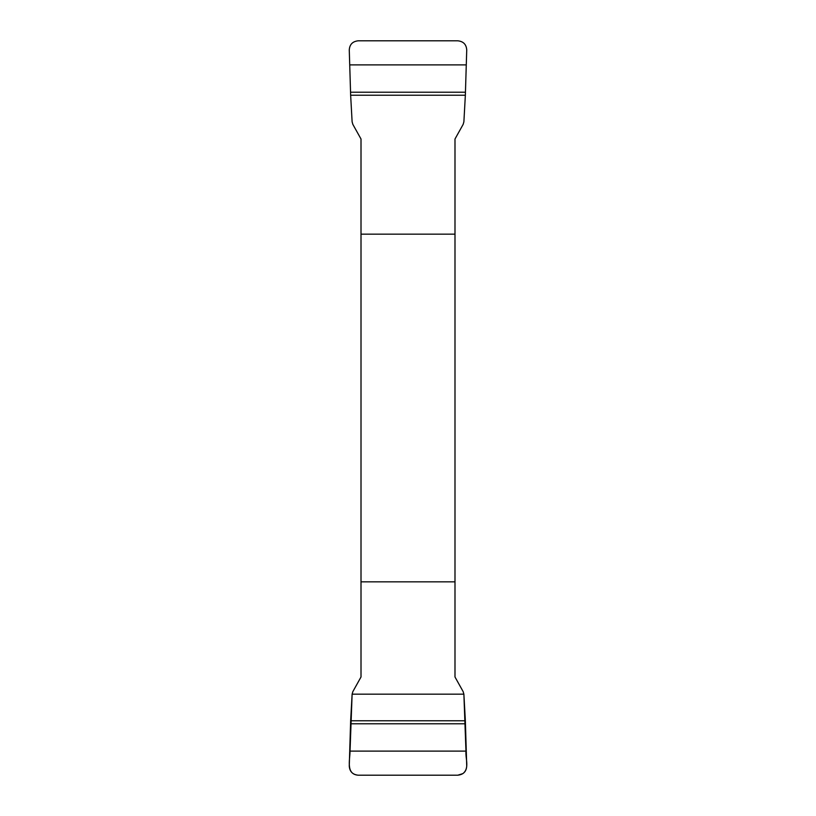 <?xml version="1.0" encoding="UTF-8"?>
<svg xmlns="http://www.w3.org/2000/svg" width="816" height="816" viewBox="0 0 816 816"><rect width="100%" height="100%" fill="white"/><g stroke="black" fill="none" stroke-linecap="round" stroke-linejoin="round"><path stroke-width="1.22" d="M350.645 95.217L349.268 50.031C349.605 44.462 352.604 41.392 358.244 40.8L457.756 40.8C463.396 41.381 466.385 44.452 466.732 50.031L465.355 95.217L350.645 95.217L352.114 121.829L352.849 124.379L361.009 139.006L361.009 676.994L352.849 691.621L352.114 694.171L463.886 694.171L465.967 751.118C465.304 758.543 469.822 768.254 462.866 773.619L457.756 775.2L358.244 775.2C345.617 774.302 350.033 759.523 350.033 751.118L352.114 694.171L350.645 720.783L465.355 720.783L466.732 765.969C466.395 771.538 463.396 774.608 457.756 775.2L358.244 775.2C352.604 774.619 349.615 771.548 349.268 765.969L350.645 720.783M465.355 720.783L463.886 694.171L463.151 691.621L454.991 676.994L454.991 139.006L463.151 124.379L463.886 121.829L465.355 95.217M454.991 234.161L361.009 234.161M361.009 581.839L454.991 581.839M350.584 723.782L465.416 723.782M350.033 751.118L465.967 751.118M465.416 92.218L350.584 92.218M465.967 64.882L350.033 64.882"/></g></svg>
